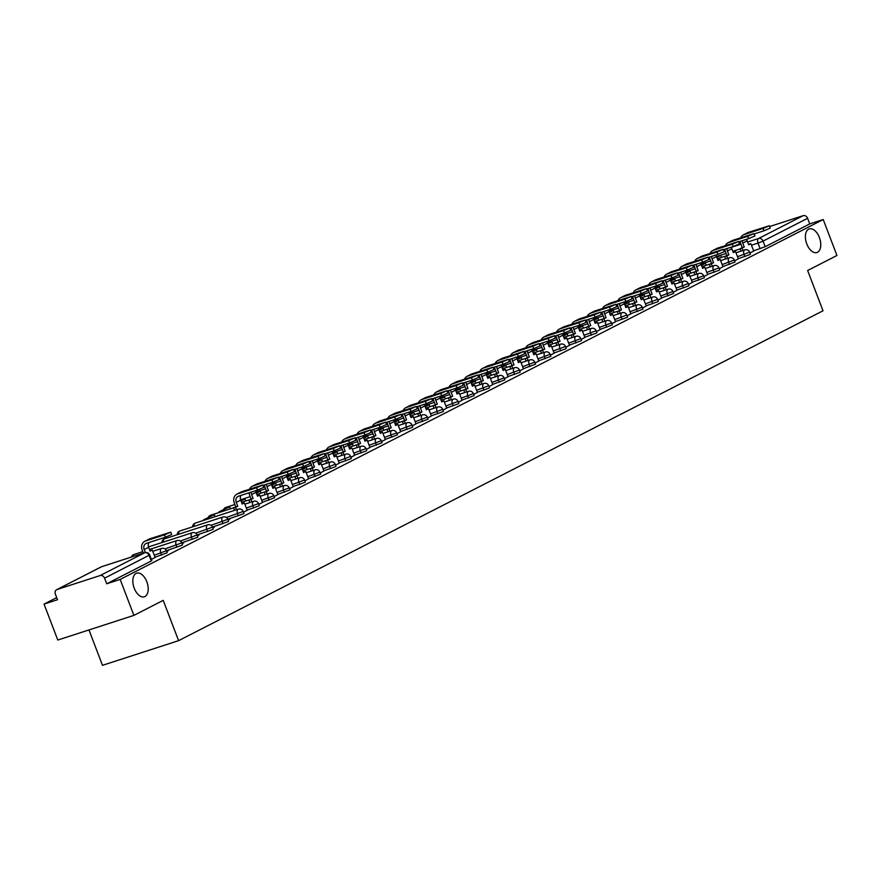 <?xml version="1.0" encoding="UTF-8"?>
<svg xmlns="http://www.w3.org/2000/svg" width="881" height="881" viewBox="0 0 881 881"><rect width="100%" height="100%" fill="white"/><g stroke="black" fill="none" stroke-linecap="round" stroke-linejoin="round"><path stroke-width="1.32" d="M806.776 243.938A12.411 7.015 -108 0 1 809.254 228.906A12.411 7.015 -108 0 1 819.374 237.485A12.411 7.015 -108 0 1 816.907 252.517A12.411 7.015 -108 0 1 806.776 243.938M134.22 588.211A12.411 7.015 -108 0 1 136.687 573.179A12.411 7.015 -108 0 1 146.819 581.768A12.411 7.015 -108 0 1 144.341 596.789A12.411 7.015 -108 0 1 134.22 588.211M738.234 258.706L749.83 254.576L750.414 254.18L749.654 252.186L737.474 256.712M722.883 266.558L735.062 262.031L734.302 260.049L722.123 264.575M707.531 274.409L719.138 270.28L719.711 269.883L718.951 267.901L706.771 272.427M692.191 282.272L704.371 277.746L703.611 275.753L691.431 280.279M676.839 290.124L688.435 285.995L689.019 285.598L688.259 283.616L676.079 288.142M661.488 297.987L673.668 293.461L672.908 291.468L660.728 295.994M646.147 305.839L657.744 301.709L658.327 301.313L657.567 299.331L645.388 303.857M630.796 313.691L642.976 309.165L642.216 307.183L630.036 311.709M615.445 321.554L627.052 317.424L627.624 317.028L626.865 315.035L614.685 319.561M600.104 329.406L612.284 324.88L611.524 322.898L599.344 327.424M584.753 337.269L596.349 333.139L596.933 332.743L596.173 330.749L583.993 335.276M569.401 345.121L581.581 340.595L580.821 338.612L568.641 343.138M554.05 352.984L565.657 348.854L566.23 348.458L565.481 346.464L553.301 350.99M538.709 360.836L550.889 356.309L550.129 354.327L537.95 358.853M523.358 368.687L535.538 364.161L534.778 362.179L522.598 366.705M508.007 376.55L519.614 372.421L520.186 372.024L519.438 370.031L507.247 374.557M492.666 384.402L504.846 379.876L504.086 377.894L491.906 382.42M477.315 392.265L488.911 388.136L489.495 387.739L488.735 385.746L476.555 390.272M461.963 400.117L474.143 395.591L473.383 393.609L461.204 398.135M446.623 407.969L458.219 403.85L458.803 403.443L458.043 401.461L445.863 405.987M431.272 415.832L442.868 411.702L443.451 411.306L442.691 409.313L430.512 413.839M415.92 423.684L428.1 419.158L427.34 417.176L415.16 421.702M400.58 431.547L412.176 427.417L412.76 427.021L412 425.027L399.82 429.554M385.228 439.399L397.408 434.873L396.648 432.89L384.468 437.416M369.877 447.262L382.057 442.736L381.297 440.742L369.117 445.268M354.536 455.114L366.133 450.984L366.716 450.587L365.956 448.605L353.777 453.131M339.185 462.966L350.781 458.836L351.365 458.439L350.605 456.457L338.425 460.983M323.834 470.828L335.441 466.699L336.013 466.302L335.254 464.309L323.074 468.835M308.482 478.68L320.662 474.154L319.913 472.172L307.733 476.698M293.142 486.543L304.738 482.414L305.322 482.017L304.562 480.024L292.382 484.55M277.79 494.395L289.97 489.869L289.21 487.887L277.03 492.413M262.439 502.247L274.619 497.721L273.859 495.739L261.679 500.265M247.098 510.11L258.695 505.98L259.278 505.584L258.518 503.591L246.339 508.117M227.794 519.25L243.343 513.832L243.927 513.436L243.167 511.454L226.362 517.477M212.453 527.102L228.003 521.695L228.575 521.299L227.816 519.305L211.022 525.329M197.102 534.954L212.651 529.547L213.235 529.151L212.475 527.168L195.67 533.192M181.75 542.817L197.3 537.41L197.884 537.014L197.124 535.02L180.319 541.044M166.399 550.669L181.96 545.262L182.532 544.865L181.772 542.883L164.978 548.907M155.012 557.244L167.192 552.717L166.432 550.735L154.252 555.261M56.714 597.604L44.05 604.091L57.518 599.73L55.382 594.124A3.876 3.183 -117.1 0 1 56.659 589.686A3.876 3.183 -117.1 0 1 57.045 589.521L100.126 575.557L144.693 552.75L101.612 566.714L57.045 589.521M88.97 629.937L102.482 665.331L178.601 640.663L163.216 600.368L133.89 615.379L120.168 579.423L823.217 219.534L836.95 255.49L807.635 270.5L823.019 310.784L178.601 640.663M133.89 615.379L57.783 640.047L44.05 604.091M769.653 226.538L803.186 215.669A3.876 3.183 62.9 0 1 807.613 218.301L809.749 223.906L765.182 246.713L753.574 250.843M809.749 223.906L823.217 219.534M106.689 583.795L151.257 560.977L151.84 560.58L149.704 554.975L104.553 578.189L106.689 583.795L120.168 579.423M104.553 578.189A3.876 3.183 -117.1 0 0 100.126 575.557M151.378 559.369L155.144 557.442L152.259 550.063L150.1 551.176L148.614 547.288A5.231 4.306 62.9 0 1 148.966 542.52M166.729 551.517L168.348 550.691M182.07 543.654L183.689 542.828M197.421 535.802L199.04 534.976M212.773 527.95L214.391 527.113M228.113 520.087L229.732 519.261M243.464 512.235L247.231 510.308L244.356 502.919L242.187 504.031L240.7 500.144A5.231 4.306 62.9 0 1 241.053 495.386M258.816 504.373L262.527 502.467M274.167 496.521L277.867 494.604M289.508 488.658L293.274 486.741L290.4 479.352L288.23 480.464L286.743 476.577A5.231 4.306 62.9 0 1 286.369 474.936M304.859 480.806L308.625 478.879L305.74 471.5L303.582 472.601L302.095 468.725A5.231 4.306 62.9 0 1 301.709 467.073M320.21 472.954L323.966 471.027L321.091 463.637L318.922 464.75L317.446 460.862A5.231 4.306 62.9 0 1 317.061 459.221M335.551 465.091L339.262 463.186M350.902 457.239L354.669 455.312L351.783 447.933L349.625 449.035L348.138 445.147A5.231 4.306 62.9 0 1 347.764 443.506M366.254 449.376L370.009 447.449L367.135 440.071L364.965 441.183L363.49 437.295A5.231 4.306 62.9 0 1 363.104 435.655M381.594 441.524L385.36 439.597L382.486 432.219L380.317 433.32L378.83 429.443A5.231 4.306 62.9 0 1 378.456 427.792M396.946 433.672L400.712 431.745L397.827 424.356L395.668 425.468L394.181 421.581A5.231 4.306 62.9 0 1 393.807 419.94M412.297 425.809L416.052 423.882L413.178 416.504L411.02 417.605L409.533 413.729A5.231 4.306 62.9 0 1 409.147 412.077M427.637 417.957L431.404 416.03L428.529 408.641L426.36 409.753L424.884 405.866A5.231 4.306 62.9 0 1 424.499 404.225M442.989 410.094L446.755 408.167L443.87 400.789L441.711 401.901L440.225 398.014A5.231 4.306 62.9 0 1 439.85 396.373M458.34 402.243L462.051 400.326M473.681 394.38L477.447 392.463L474.573 385.074L472.403 386.186L470.928 382.299A5.231 4.306 62.9 0 1 470.542 380.658M489.032 386.528L492.798 384.601L489.924 377.222L487.755 378.323L486.268 374.447A5.231 4.306 62.9 0 1 485.894 372.795M504.384 378.676L508.095 376.76M519.735 370.813L523.49 368.886L520.616 361.507L518.446 362.62L516.971 358.732A5.231 4.306 62.9 0 1 516.585 357.08M535.075 362.961L538.842 361.034L535.967 353.644L533.798 354.757L532.311 350.869A5.231 4.306 62.9 0 1 531.937 349.228M550.427 355.098L554.138 353.193M565.778 347.246L569.533 345.319L566.659 337.941L564.49 339.042L563.014 335.165A5.231 4.306 62.9 0 1 562.629 333.514M581.119 339.394L584.885 337.467L582.011 330.078L579.841 331.19L578.354 327.303A5.231 4.306 62.9 0 1 577.98 325.662M596.47 331.531L600.236 329.604L597.351 322.226L595.193 323.327L593.706 319.451A5.231 4.306 62.9 0 1 593.331 317.799M611.821 323.679L615.577 321.752L612.702 314.363L610.544 315.475L609.057 311.588A5.231 4.306 62.9 0 1 608.672 309.947M627.162 315.816L630.873 313.911M642.513 307.965L646.28 306.037L643.394 298.659L641.236 299.76L639.749 295.873A5.231 4.306 62.9 0 1 639.375 294.232M657.865 300.102L661.62 298.185L658.746 290.796L656.587 291.908L655.101 288.021A5.231 4.306 62.9 0 1 654.715 286.38M673.205 292.25L676.971 290.323L674.097 282.944L671.928 284.045L670.452 280.169A5.231 4.306 62.9 0 1 670.067 278.517M688.557 284.398L692.323 282.471L689.449 275.081L687.279 276.194L685.792 272.306A5.231 4.306 62.9 0 1 685.418 270.665M703.908 276.535L707.674 274.608L704.789 267.229L702.631 268.342L701.144 264.454A5.231 4.306 62.9 0 1 700.758 262.802M719.259 268.683L723.015 266.756L720.14 259.366L717.971 260.479L716.495 256.591A5.231 4.306 62.9 0 1 716.11 254.95M734.6 260.82L738.366 258.893L735.492 251.514L733.322 252.627L731.836 248.739A5.231 4.306 62.9 0 1 731.461 247.098M749.951 252.968L753.718 251.041L750.832 243.663L748.674 244.764L747.187 240.887A5.231 4.306 62.9 0 1 746.802 239.236M168.205 550.328L166.586 551.154M183.556 542.476L181.938 543.302M198.897 534.613L197.289 535.439M214.248 526.761L212.629 527.587M229.6 518.898L227.981 519.735M170.782 532.157L171.674 534.514L165.386 537.201L164.494 534.855L170.782 532.157L149.968 538.731A7.753 6.376 -117.1 0 0 149.186 539.051L144.759 541.319A7.753 6.376 -117.1 0 0 142.204 550.196L143.35 553.169M152.259 550.063L149.979 550.856M145.332 552.552L144.187 549.557A5.231 4.306 62.9 0 1 145.916 543.555A5.231 4.306 62.9 0 1 146.433 543.346L165.386 537.201M164.494 534.855L145.541 540.989A7.753 6.376 -117.1 0 0 144.759 541.319M262.868 485.024L263.771 487.369L257.472 490.056L256.58 487.711L262.868 485.024L242.055 491.587A7.753 6.376 -117.1 0 0 241.284 491.906L236.857 494.175A7.753 6.376 -117.1 0 0 234.302 503.051L235.778 506.938L233.619 508.051L234.511 510.385M244.356 502.919L242.066 503.723M235.778 506.938L237.76 506.3L236.273 502.412A5.231 4.306 62.9 0 1 238.002 496.421A5.231 4.306 62.9 0 1 238.52 496.201L257.472 490.056M237.76 506.3L233.619 508.051M236.493 509.747L235.59 507.401M215.052 516.695L214.292 514.691L203.555 519.823L203.764 520.352M214.292 514.691L203.555 519.823M256.58 487.711L237.628 493.856A7.753 6.376 -117.1 0 0 236.857 494.175M278.22 477.161L279.112 479.517L272.824 482.204L271.932 479.859L278.22 477.161L257.406 483.735A7.753 6.376 -117.1 0 0 256.624 484.054L252.197 486.323A7.753 6.376 -117.1 0 0 249.631 489.131M262.527 502.478L259.697 495.067L257.417 495.86M259.697 495.067L257.538 496.179L256.052 492.292A5.231 4.306 62.9 0 1 255.666 490.651M249.081 492.776A7.753 6.376 -117.1 0 0 249.642 495.199L251.129 499.087L253.111 498.437L251.625 494.56A5.231 4.306 62.9 0 1 251.228 492.083M253.111 498.437L248.96 500.188L249.863 502.533M251.834 501.895L250.942 499.549M230.404 508.844L229.644 506.839L227.661 507.478L218.906 511.96L219.105 512.5M229.644 506.839L218.906 511.96M251.129 499.087L248.96 500.188M263.012 485.387L272.824 482.204M271.932 479.859L252.979 485.993A7.753 6.376 -117.1 0 0 252.197 486.323M293.56 469.309L294.463 471.654L288.175 474.352L287.272 471.996L293.56 469.309L272.747 475.872A7.753 6.376 -117.1 0 0 271.976 476.192L267.549 478.46A7.753 6.376 -117.1 0 0 264.972 481.279M277.878 494.615L275.048 487.215L272.769 488.008M275.048 487.215L272.879 488.316L271.403 484.429A5.231 4.306 62.9 0 1 271.018 482.788M264.432 484.924A7.753 6.376 -117.1 0 0 264.994 487.336L266.48 491.224L268.452 490.585L266.976 486.697A5.231 4.306 62.9 0 1 266.58 484.231M268.452 490.585L264.311 492.336L265.203 494.682M267.185 494.032L266.293 491.697M234.621 503.91L234.456 504.637M245.755 500.981L244.984 498.987L240.909 500.694M244.984 498.987L241.031 501.003M266.48 491.224L264.311 492.336M278.352 477.524L288.175 474.352M287.272 471.996L268.32 478.141A7.753 6.376 -117.1 0 0 267.549 478.46M308.912 461.457L309.815 463.802L303.516 466.49L302.624 464.144L308.912 461.457L288.098 468.02A7.753 6.376 -117.1 0 0 287.327 468.34L282.9 470.608A7.753 6.376 -117.1 0 0 280.323 473.416M290.4 479.352L288.109 480.156M279.784 477.073A7.753 6.376 -117.1 0 0 280.345 479.484L281.821 483.372L283.803 482.733L282.316 478.846A5.231 4.306 62.9 0 1 281.931 476.368M283.803 482.733L279.662 484.473L280.554 486.819M282.537 486.18L281.634 483.834M249.973 496.058L249.808 496.785M261.095 493.129L260.336 491.124L256.261 492.842M260.336 491.124L256.382 493.151M281.821 483.372L279.662 484.473M293.703 469.672L303.516 466.49M302.624 464.144L283.671 470.289A7.753 6.376 -117.1 0 0 282.9 470.608M324.263 453.594L325.155 455.951L318.867 458.638L317.975 456.281L324.263 453.594L303.449 460.157A7.753 6.376 -117.1 0 0 302.668 460.488L298.241 462.745A7.753 6.376 -117.1 0 0 295.675 465.564M305.74 471.5L303.46 472.293M295.124 469.21A7.753 6.376 -117.1 0 0 295.686 471.632L297.172 475.509L299.155 474.87L297.668 470.983A5.231 4.306 62.9 0 1 297.271 468.516M299.155 474.87L295.003 476.621L295.906 478.967M297.877 478.317L296.985 475.982M265.324 488.206L265.148 488.933M276.447 485.266L275.687 483.273L271.612 484.979M275.687 483.273L271.733 485.299M297.172 475.509L295.003 476.621M309.055 461.82L318.867 458.638M317.975 456.281L299.022 462.426A7.753 6.376 -117.1 0 0 298.241 462.745M339.614 445.742L340.507 448.088L334.218 450.775L333.315 448.429L339.614 445.742L318.79 452.305A7.753 6.376 -117.1 0 0 318.019 452.625L313.592 454.893A7.753 6.376 -117.1 0 0 311.015 457.713M321.091 463.637L318.812 464.441M310.475 461.358A7.753 6.376 -117.1 0 0 311.037 463.769L312.524 467.657L314.495 467.018L313.019 463.131A5.231 4.306 62.9 0 1 312.623 460.653M314.495 467.018L310.354 468.769L311.246 471.104M313.229 470.465L312.337 468.119M280.665 480.343L280.499 481.07M291.798 477.414L291.027 475.41L286.953 477.128M291.027 475.41L287.074 477.436M312.524 467.657L310.354 468.769M324.395 453.957L334.218 450.775M333.315 448.429L314.363 454.574A7.753 6.376 -117.1 0 0 313.592 454.893M354.955 437.879L355.858 440.236L349.559 442.923L348.667 440.577L354.955 437.879L334.141 444.453A7.753 6.376 -117.1 0 0 333.37 444.773L328.943 447.041A7.753 6.376 -117.1 0 0 326.366 449.85M339.273 463.197L336.443 455.785L334.152 456.578M336.443 455.785L334.273 456.898L332.787 453.01A5.231 4.306 62.9 0 1 332.412 451.358M325.827 453.495A7.753 6.376 -117.1 0 0 326.388 455.918L327.864 459.805L329.846 459.155L328.36 455.279A5.231 4.306 62.9 0 1 327.974 452.801M329.846 459.155L325.706 460.906L326.598 463.252M328.58 462.613L327.688 460.267M296.016 472.491L295.851 473.218M307.139 469.551L306.379 467.558L302.304 469.276M306.379 467.558L302.425 469.584M327.864 459.805L325.706 460.906M339.747 446.105L349.559 442.923M348.667 440.577L329.714 446.711A7.753 6.376 -117.1 0 0 328.943 447.041M370.306 430.027L371.198 432.373L364.91 435.071L364.018 432.714L370.306 430.027L349.493 436.591A7.753 6.376 -117.1 0 0 348.711 436.91L344.284 439.179A7.753 6.376 -117.1 0 0 341.718 441.998M351.783 447.933L349.504 448.726M341.167 445.643A7.753 6.376 -117.1 0 0 341.729 448.055L343.216 451.942L345.198 451.303L343.711 447.416A5.231 4.306 62.9 0 1 343.326 444.949M345.198 451.303L341.057 453.054L341.949 455.389M343.92 454.75L343.028 452.416M311.367 464.628L311.191 465.355M322.49 461.699L321.73 459.695L317.656 461.413M321.73 459.695L317.777 461.721M343.216 451.942L341.057 453.054M355.098 438.242L364.91 435.071M364.018 432.714L345.066 438.859A7.753 6.376 -117.1 0 0 344.284 439.179M385.658 422.175L386.55 424.521L380.262 427.208L379.359 424.862L385.658 422.175L364.833 428.739A7.753 6.376 -117.1 0 0 364.062 429.058L359.635 431.327A7.753 6.376 -117.1 0 0 357.058 434.135M367.135 440.071L364.855 440.863M356.519 437.791A7.753 6.376 -117.1 0 0 357.08 440.203L358.567 444.09L360.538 443.44L359.063 439.564A5.231 4.306 62.9 0 1 358.666 437.086M360.538 443.44L356.398 445.191L357.29 447.537M359.272 446.898L358.38 444.553M326.719 456.776L326.543 457.503M337.841 453.847L337.071 451.843L332.996 453.561M337.071 451.843L333.117 453.869M358.567 444.09L356.398 445.191M370.438 430.391L380.262 427.208M379.359 424.862L360.406 431.007A7.753 6.376 -117.1 0 0 359.635 431.327M400.998 414.312L401.901 416.658L395.613 419.356L394.71 416.999L400.998 414.312L380.185 420.876A7.753 6.376 -117.1 0 0 379.414 421.206L374.987 423.464A7.753 6.376 -117.1 0 0 372.41 426.283M382.486 432.219L380.196 433.012M371.87 429.928A7.753 6.376 -117.1 0 0 372.432 432.351L373.907 436.227L375.89 435.588L374.403 431.701A5.231 4.306 62.9 0 1 374.018 429.234M375.89 435.588L371.749 437.339L372.641 439.685M374.623 439.035L373.731 436.701M342.059 448.925L341.894 449.651M353.182 445.984L352.422 443.991L348.347 445.698M352.422 443.991L348.469 446.017M373.907 436.227L371.749 437.339M385.79 422.539L395.613 419.356M394.71 416.999L375.758 423.144A7.753 6.376 -117.1 0 0 374.987 423.464M416.35 406.46L417.242 408.806L410.953 411.493L410.061 409.147L416.35 406.46L395.536 413.024A7.753 6.376 -117.1 0 0 394.754 413.343L390.327 415.612A7.753 6.376 -117.1 0 0 387.761 418.42M397.827 424.356L395.547 425.16M387.211 422.076A7.753 6.376 -117.1 0 0 387.772 424.488L389.259 428.375L391.241 427.737L389.754 423.849A5.231 4.306 62.9 0 1 389.369 421.371M391.241 427.737L387.1 429.488L387.992 431.822M389.975 431.183L389.072 428.838M357.411 441.062L357.245 441.788M368.533 438.132L367.773 436.128L363.699 437.846M367.773 436.128L363.82 438.154M389.259 428.375L387.1 429.488M401.141 414.676L410.953 411.493M410.061 409.147L391.109 415.292A7.753 6.376 -117.1 0 0 390.327 415.612M431.701 398.597L432.593 400.954L426.305 403.641L425.402 401.296L431.701 398.597L410.887 405.172A7.753 6.376 -117.1 0 0 410.106 405.491L405.678 407.749A7.753 6.376 -117.1 0 0 403.102 410.568M413.178 416.504L410.898 417.297M402.562 414.213A7.753 6.376 -117.1 0 0 403.124 416.636L404.61 420.512L406.593 419.874L405.106 415.997A5.231 4.306 62.9 0 1 404.709 413.519M406.593 419.874L402.441 421.625L403.344 423.97M405.315 423.332L404.423 420.986M372.762 433.21L372.586 433.937M383.885 430.269L383.114 428.276L379.05 429.983M383.114 428.276L379.16 430.302M404.61 420.512L402.441 421.625M416.493 406.824L426.305 403.641M425.402 401.296L406.449 407.429A7.753 6.376 -117.1 0 0 405.678 407.749M447.041 390.746L447.944 393.091L441.656 395.778L440.753 393.433L447.041 390.746L426.228 397.309A7.753 6.376 -117.1 0 0 425.457 397.628L421.03 399.897A7.753 6.376 -117.1 0 0 418.453 402.716M428.529 408.641L426.239 409.445M417.913 406.361A7.753 6.376 -117.1 0 0 418.475 408.773L419.962 412.66L421.933 412.022L420.457 408.134A5.231 4.306 62.9 0 1 420.061 405.667M421.933 412.022L417.792 413.773L418.684 416.107M420.666 415.469L419.774 413.123M388.103 425.347L387.937 426.074M399.225 422.417L398.465 420.413L394.391 422.131M398.465 420.413L394.512 422.44M419.962 412.66L417.792 413.773M431.833 398.961L441.656 395.778M440.753 393.433L421.801 399.578A7.753 6.376 -117.1 0 0 421.03 399.897M462.393 382.883L463.285 385.239L456.997 387.926L456.105 385.581L462.393 382.883L441.579 389.457A7.753 6.376 -117.1 0 0 440.797 389.776L436.37 392.045A7.753 6.376 -117.1 0 0 433.804 394.853M443.87 400.789L441.59 401.582M433.254 398.498A7.753 6.376 -117.1 0 0 433.826 400.921L435.302 404.808L437.284 404.159L435.798 400.282A5.231 4.306 62.9 0 1 435.412 397.805M437.284 404.159L433.144 405.91L434.036 408.255M436.018 407.617L435.115 405.271M403.454 417.495L403.289 418.222M414.577 414.566L413.817 412.561L409.742 414.279M413.817 412.561L409.863 414.588M435.302 404.808L433.144 405.91M447.185 391.109L456.997 387.926M456.105 385.581L437.152 391.715A7.753 6.376 -117.1 0 0 436.37 392.045M477.744 375.031L478.636 377.376L472.348 380.074L471.456 377.718L477.744 375.031L456.931 381.594A7.753 6.376 -117.1 0 0 456.149 381.914L451.722 384.182A7.753 6.376 -117.1 0 0 449.156 387.001M462.051 400.337L459.221 392.937L456.942 393.73M459.221 392.937L457.063 394.038L455.576 390.151A5.231 4.306 62.9 0 1 455.191 388.51M448.605 390.646A7.753 6.376 -117.1 0 0 449.167 393.058L450.654 396.946L452.636 396.307L451.149 392.419A5.231 4.306 62.9 0 1 450.753 389.953M452.636 396.307L448.484 398.058L449.387 400.403M451.358 399.754L450.466 397.419M418.805 409.632L418.629 410.359M429.928 406.703L429.168 404.709L425.094 406.416M429.168 404.709L425.204 406.725M450.654 396.946L448.484 398.058M462.536 383.246L472.348 380.074M471.456 377.718L452.504 383.863A7.753 6.376 -117.1 0 0 451.722 384.182M493.085 367.179L493.988 369.524L487.7 372.211L486.797 369.866L493.085 367.179L472.271 373.742A7.753 6.376 -117.1 0 0 471.5 374.062L467.073 376.33A7.753 6.376 -117.1 0 0 464.496 379.138M474.573 385.074L472.293 385.878M463.957 382.795A7.753 6.376 -117.1 0 0 464.518 385.206L466.005 389.094L467.976 388.455L466.501 384.568A5.231 4.306 62.9 0 1 466.104 382.09M467.976 388.455L463.835 390.195L464.728 392.541M466.71 391.902L465.818 389.556M434.146 401.78L433.981 402.507M445.279 398.851L444.509 396.846L440.434 398.564M444.509 396.846L440.555 398.873M466.005 389.094L463.835 390.195M477.876 375.394L487.7 372.211M486.797 369.866L467.844 376.011A7.753 6.376 -117.1 0 0 467.073 376.33M508.436 359.316L509.339 361.673L503.04 364.36L502.148 362.003L508.436 359.316L487.622 365.879A7.753 6.376 -117.1 0 0 486.852 366.21L482.425 368.467A7.753 6.376 -117.1 0 0 479.848 371.286M489.924 377.222L487.634 378.015M479.297 374.932A7.753 6.376 -117.1 0 0 479.87 377.354L481.345 381.231L483.328 380.592L481.841 376.705A5.231 4.306 62.9 0 1 481.455 374.238M483.328 380.592L479.187 382.343L480.079 384.689M482.061 384.039L481.158 381.704M449.497 393.928L449.332 394.655M460.62 390.988L459.86 388.995L455.785 390.701M459.86 388.995L455.906 391.021M481.345 381.231L479.187 382.343M493.228 367.542L503.04 364.36M502.148 362.003L483.195 368.148A7.753 6.376 -117.1 0 0 482.425 368.467M523.788 351.464L524.68 353.81L518.391 356.497L517.499 354.151L523.788 351.464L502.974 358.027A7.753 6.376 -117.1 0 0 502.192 358.347L497.765 360.615A7.753 6.376 -117.1 0 0 495.199 363.435M508.095 376.771L505.265 369.359L502.985 370.163M505.265 369.359L503.106 370.472L501.619 366.584A5.231 4.306 62.9 0 1 501.234 364.943M494.648 367.08A7.753 6.376 -117.1 0 0 495.21 369.491L496.697 373.379L498.679 372.74L497.192 368.853A5.231 4.306 62.9 0 1 496.796 366.375M498.679 372.74L494.527 374.491L495.43 376.826M497.402 376.187L496.51 373.841M464.849 386.065L464.672 386.792M475.971 383.136L475.211 381.132L471.137 382.85M475.211 381.132L471.247 383.158M496.697 373.379L494.527 374.491M508.579 359.679L518.391 356.497M517.499 354.151L498.547 360.296A7.753 6.376 -117.1 0 0 497.765 360.615M539.128 343.601L540.031 345.958L533.743 348.645L532.84 346.299L539.128 343.601L518.314 350.175A7.753 6.376 -117.1 0 0 517.543 350.495L513.116 352.763A7.753 6.376 -117.1 0 0 510.54 355.572M520.616 361.507L518.336 362.3M510 359.217A7.753 6.376 -117.1 0 0 510.562 361.639L512.048 365.527L514.019 364.877L512.544 361.001A5.231 4.306 62.9 0 1 512.147 358.523M514.019 364.877L509.879 366.628L510.771 368.974M512.753 368.335L511.861 365.989M480.189 378.213L480.024 378.94M491.323 375.273L490.552 373.28L486.477 374.998M490.552 373.28L486.598 375.306M512.048 365.527L509.879 366.628M523.92 351.827L533.743 348.645M532.84 346.299L513.887 352.433A7.753 6.376 -117.1 0 0 513.116 352.763M554.479 335.749L555.382 338.095L549.083 340.793L548.191 338.436L554.479 335.749L533.666 342.313A7.753 6.376 -117.1 0 0 532.895 342.632L528.468 344.9A7.753 6.376 -117.1 0 0 525.891 347.72M535.967 353.644L533.677 354.448M525.351 351.365A7.753 6.376 -117.1 0 0 525.913 353.777L527.389 357.664L529.371 357.025L527.884 353.138A5.231 4.306 62.9 0 1 527.499 350.671M529.371 357.025L525.23 358.776L526.122 361.111M528.104 360.472L527.212 358.138M495.54 370.35L495.375 371.077M506.663 367.421L505.903 365.417L501.829 367.135M505.903 365.417L501.95 367.443M527.389 357.664L525.23 358.776M539.271 343.964L549.083 340.793M548.191 338.436L529.239 344.581A7.753 6.376 -117.1 0 0 528.468 344.9M569.831 327.897L570.723 330.243L564.435 332.93L563.543 330.584L569.831 327.897L549.017 334.461A7.753 6.376 -117.1 0 0 548.235 334.78L543.808 337.049A7.753 6.376 -117.1 0 0 541.242 339.857M554.138 353.204L551.308 345.793L549.028 346.585M551.308 345.793L549.149 346.905L547.663 343.017A5.231 4.306 62.9 0 1 547.277 341.376M540.692 343.513A7.753 6.376 -117.1 0 0 541.253 345.925L542.74 349.812L544.722 349.162L543.236 345.286A5.231 4.306 62.9 0 1 542.839 342.808M544.722 349.162L540.571 350.913L541.474 353.259M543.445 352.62L542.553 350.275M510.892 362.498L510.716 363.225M522.015 359.569L521.255 357.565L517.18 359.283M521.255 357.565L517.301 359.591M542.74 349.812L540.571 350.913M554.623 336.113L564.435 332.93M563.543 330.584L544.59 336.729A7.753 6.376 -117.1 0 0 543.808 337.049M585.182 320.034L586.074 322.38L579.786 325.078L578.883 322.721L585.182 320.034L564.358 326.598A7.753 6.376 -117.1 0 0 563.587 326.928L559.16 329.186A7.753 6.376 -117.1 0 0 556.583 332.005M566.659 337.941L564.38 338.733M556.043 335.65A7.753 6.376 -117.1 0 0 556.605 338.073L558.091 341.949L560.063 341.31L558.587 337.423A5.231 4.306 62.9 0 1 558.191 334.956M560.063 341.31L555.922 343.061L556.814 345.407M558.796 344.757L557.904 342.423M526.232 354.647L526.067 355.373M537.366 351.706L536.595 349.713L532.52 351.42M536.595 349.713L532.642 351.739M558.091 341.949L555.922 343.061M569.963 328.261L579.786 325.078M578.883 322.721L559.931 328.866A7.753 6.376 -117.1 0 0 559.16 329.186M600.523 312.182L601.426 314.528L595.127 317.215L594.235 314.869L600.523 312.182L579.709 318.746A7.753 6.376 -117.1 0 0 578.938 319.065L574.511 321.334A7.753 6.376 -117.1 0 0 571.934 324.142M582.011 330.078L579.72 330.882M571.395 327.798A7.753 6.376 -117.1 0 0 571.956 330.21L573.432 334.097L575.414 333.459L573.927 329.571A5.231 4.306 62.9 0 1 573.542 327.093M575.414 333.459L571.273 335.198L572.165 337.544M574.148 336.905L573.256 334.56M541.584 346.784L541.419 347.51M552.706 343.854L551.947 341.85L547.872 343.568M551.947 341.85L547.993 343.876M573.432 334.097L571.273 335.198M585.314 320.398L595.127 317.215M594.235 314.869L575.282 321.014A7.753 6.376 -117.1 0 0 574.511 321.334M615.874 304.319L616.766 306.676L610.478 309.363L609.586 307.017L615.874 304.319L595.06 310.894A7.753 6.376 -117.1 0 0 594.279 311.213L589.852 313.471A7.753 6.376 -117.1 0 0 587.286 316.29M597.351 322.226L595.071 323.019M586.735 319.935A7.753 6.376 -117.1 0 0 587.297 322.358L588.783 326.234L590.766 325.596L589.279 321.719A5.231 4.306 62.9 0 1 588.893 319.241M590.766 325.596L586.625 327.347L587.517 329.692M589.488 329.054L588.596 326.708M556.935 338.932L556.77 339.659M568.058 335.991L567.298 333.998L563.223 335.705M567.298 333.998L563.344 336.024M588.783 326.234L586.625 327.347M600.666 312.546L610.478 309.363M609.586 307.017L590.633 313.151A7.753 6.376 -117.1 0 0 589.852 313.471M631.225 296.468L632.118 298.813L625.829 301.5L624.926 299.155L631.225 296.468L610.401 303.031A7.753 6.376 -117.1 0 0 609.63 303.35L605.203 305.619A7.753 6.376 -117.1 0 0 602.626 308.438M612.702 314.363L610.423 315.167M602.086 312.083A7.753 6.376 -117.1 0 0 602.648 314.495L604.135 318.382L606.117 317.744L604.63 313.856A5.231 4.306 62.9 0 1 604.234 311.389M606.117 317.744L601.965 319.495L602.857 321.829M604.84 321.191L603.948 318.845M572.287 331.069L572.11 331.796M583.409 328.139L582.638 326.135L578.575 327.853M582.638 326.135L578.685 328.161M604.135 318.382L601.965 319.495M616.017 304.683L625.829 301.5M624.926 299.155L605.974 305.3A7.753 6.376 -117.1 0 0 605.203 305.619M646.566 288.605L647.469 290.961L641.181 293.648L640.278 291.303L646.566 288.605L625.752 295.179A7.753 6.376 -117.1 0 0 624.981 295.498L620.554 297.767A7.753 6.376 -117.1 0 0 617.977 300.575M630.884 313.922L628.054 306.511L625.763 307.304M628.054 306.511L625.884 307.623L624.409 303.736A5.231 4.306 62.9 0 1 624.023 302.095M617.438 304.22A7.753 6.376 -117.1 0 0 617.999 306.643L619.475 310.53L621.457 309.881L619.971 306.004A5.231 4.306 62.9 0 1 619.585 303.527M621.457 309.881L617.317 311.632L618.209 313.977M620.191 313.339L619.299 310.993M587.627 323.217L587.462 323.944M598.75 320.288L597.99 318.283L593.915 320.001M597.99 318.283L594.036 320.31M619.475 310.53L617.317 311.632M631.358 296.831L641.181 293.648M640.278 291.303L621.325 297.437A7.753 6.376 -117.1 0 0 620.554 297.767M661.917 280.753L662.809 283.098L656.521 285.796L655.629 283.44L661.917 280.753L641.104 287.316A7.753 6.376 -117.1 0 0 640.322 287.635L635.895 289.904A7.753 6.376 -117.1 0 0 633.329 292.723M643.394 298.659L641.115 299.452M632.778 296.368A7.753 6.376 -117.1 0 0 633.34 298.78L634.827 302.668L636.809 302.029L635.322 298.141A5.231 4.306 62.9 0 1 634.937 295.675M636.809 302.029L632.668 303.78L633.56 306.125M635.542 305.476L634.639 303.141M602.978 315.354L602.813 316.081M614.101 312.425L613.341 310.431L609.267 312.138M613.341 310.431L609.388 312.447M634.827 302.668L632.668 303.78M646.709 288.968L656.521 285.796M655.629 283.44L636.677 289.585A7.753 6.376 -117.1 0 0 635.895 289.904M677.269 272.901L678.161 275.246L671.873 277.933L670.97 275.588L677.269 272.901L656.455 279.464A7.753 6.376 -117.1 0 0 655.673 279.784L651.246 282.052A7.753 6.376 -117.1 0 0 648.669 284.86M658.746 290.796L656.466 291.6M648.13 288.516A7.753 6.376 -117.1 0 0 648.691 290.928L650.178 294.816L652.16 294.177L650.674 290.29A5.231 4.306 62.9 0 1 650.277 287.812M652.16 294.177L648.009 295.917L648.912 298.263M650.883 297.624L649.991 295.278M618.33 307.502L618.154 308.229M629.452 304.573L628.693 302.568L624.618 304.286M628.693 302.568L624.728 304.595M650.178 294.816L648.009 295.917M662.06 281.116L671.873 277.933M670.97 275.588L652.028 281.733A7.753 6.376 -117.1 0 0 651.246 282.052M692.609 265.038L693.512 267.384L687.224 270.082L686.321 267.725L692.609 265.038L671.796 271.601A7.753 6.376 -117.1 0 0 671.025 271.932L666.598 274.189A7.753 6.376 -117.1 0 0 664.021 277.008M674.097 282.944L671.818 283.737M663.481 280.654A7.753 6.376 -117.1 0 0 664.043 283.076L665.529 286.953L667.501 286.314L666.025 282.427A5.231 4.306 62.9 0 1 665.629 279.96M667.501 286.314L663.36 288.065L664.252 290.411M666.234 289.761L665.342 287.426M633.67 299.65L633.505 300.377M644.804 296.71L644.033 294.717L639.958 296.423M644.033 294.717L640.08 296.743M665.529 286.953L663.36 288.065M677.401 273.264L687.224 270.082M686.321 267.725L667.369 273.87A7.753 6.376 -117.1 0 0 666.598 274.189M707.961 257.186L708.864 259.532L702.564 262.219L701.672 259.873L707.961 257.186L687.147 263.749A7.753 6.376 -117.1 0 0 686.376 264.069L681.938 266.337A7.753 6.376 -117.1 0 0 679.372 269.157M689.449 275.081L687.158 275.885M678.822 272.802A7.753 6.376 -117.1 0 0 679.394 275.213L680.87 279.101L682.852 278.462L681.365 274.575A5.231 4.306 62.9 0 1 680.98 272.097M682.852 278.462L678.711 280.213L679.603 282.548M681.586 281.909L680.683 279.563M649.022 291.787L648.857 292.514M660.144 288.858L659.384 286.854L655.31 288.572M659.384 286.854L655.431 288.88M680.87 279.101L678.711 280.213M692.752 265.401L702.564 262.219M701.672 259.873L682.72 266.018A7.753 6.376 -117.1 0 0 681.938 266.337M723.312 249.323L724.204 251.68L717.916 254.367L717.024 252.021L723.312 249.323L702.498 255.897A7.753 6.376 -117.1 0 0 701.717 256.217L697.289 258.485A7.753 6.376 -117.1 0 0 694.724 261.294M704.789 267.229L702.509 268.022M694.173 264.939A7.753 6.376 -117.1 0 0 694.735 267.361L696.221 271.249L698.204 270.599L696.717 266.723A5.231 4.306 62.9 0 1 696.32 264.245M698.204 270.599L694.052 272.35L694.955 274.696M696.926 274.057L696.034 271.711M664.373 283.935L664.197 284.662M675.496 280.995L674.736 279.002L670.661 280.72M674.736 279.002L670.771 281.028M696.221 271.249L694.052 272.35M708.104 257.549L717.916 254.367M717.024 252.021L698.071 258.155A7.753 6.376 -117.1 0 0 697.289 258.485M738.652 241.471L739.555 243.817L733.267 246.515L732.364 244.158L738.652 241.471L717.839 248.035A7.753 6.376 -117.1 0 0 717.068 248.354L712.641 250.622A7.753 6.376 -117.1 0 0 710.064 253.442M720.14 259.366L717.861 260.17M709.524 257.087A7.753 6.376 -117.1 0 0 710.086 259.499L711.573 263.386L713.544 262.747L712.068 258.86A5.231 4.306 62.9 0 1 711.672 256.393M713.544 262.747L709.403 264.498L710.295 266.833M712.277 266.194L711.385 263.86M679.714 276.072L679.548 276.799M690.847 273.143L690.076 271.139L686.002 272.857M690.076 271.139L686.123 273.165M711.573 263.386L709.403 264.498M723.444 249.686L733.267 246.515M732.364 244.158L713.412 250.303A7.753 6.376 -117.1 0 0 712.641 250.622M754.004 233.619L754.907 235.965L748.608 238.652L747.716 236.306L754.004 233.619L733.19 240.183A7.753 6.376 -117.1 0 0 732.419 240.502L727.992 242.771A7.753 6.376 -117.1 0 0 725.415 245.579M735.492 251.514L733.201 252.307M724.865 249.235A7.753 6.376 -117.1 0 0 725.437 251.647L726.913 255.534L728.895 254.884L727.409 251.008A5.231 4.306 62.9 0 1 727.023 248.53M728.895 254.884L724.755 256.635L725.647 258.981M727.629 258.342L726.726 255.997M695.065 268.22L694.9 268.947M706.188 265.291L705.428 263.287L701.353 265.005M705.428 263.287L701.474 265.313M726.913 255.534L724.755 256.635M738.796 241.835L748.608 238.652M747.716 236.306L728.763 242.451A7.753 6.376 -117.1 0 0 727.992 242.771M769.355 225.756L770.247 228.102L763.959 230.8L763.067 228.443L769.355 225.756L748.542 232.32A7.753 6.376 -117.1 0 0 747.76 232.65L743.333 234.908A7.753 6.376 -117.1 0 0 740.767 237.727M750.832 243.663L748.553 244.455M740.216 241.372A7.753 6.376 -117.1 0 0 740.778 243.795L742.265 247.671L744.247 247.032L742.76 243.145A5.231 4.306 62.9 0 1 742.364 240.678M744.247 247.032L740.095 248.783L740.998 251.129M742.969 250.479L742.077 248.145M710.416 260.369L710.24 261.095M721.539 257.428L720.779 255.435L716.705 257.142M720.779 255.435L716.815 257.461M742.265 247.671L740.095 248.783M754.147 233.983L763.959 230.8M763.067 228.443L744.115 234.588A7.753 6.376 -117.1 0 0 743.333 234.908M744.819 256.569L744.06 254.576A3.876 2.191 -108 0 1 744.654 249.962A3.876 2.191 72 0 1 744.83 249.885L735.965 252.759M729.468 264.421L728.708 262.439A3.876 2.191 -108 0 1 729.303 257.814A3.876 2.191 72 0 1 729.49 257.737L720.614 260.611M714.128 272.284L713.368 270.291A3.876 2.191 -108 0 1 713.951 265.666A3.876 2.191 72 0 1 714.139 265.599L705.263 268.474M698.776 280.136L698.016 278.143A3.876 2.191 -108 0 1 698.6 273.528A3.876 2.191 72 0 1 698.787 273.451L689.922 276.326M683.425 287.988L682.665 286.006A3.876 2.191 -108 0 1 683.26 281.38A3.876 2.191 72 0 1 683.436 281.303L674.571 284.178M668.084 295.851L667.324 293.858A3.876 2.191 -108 0 1 667.908 289.243A3.876 2.191 72 0 1 668.095 289.166L659.219 292.04M652.733 303.703L651.973 301.72A3.876 2.191 -108 0 1 652.557 297.095A3.876 2.191 72 0 1 652.744 297.018L643.868 299.892M637.381 311.566L636.622 309.572A3.876 2.191 -108 0 1 637.216 304.958A3.876 2.191 72 0 1 637.392 304.881L628.527 307.755M622.041 319.418L621.281 317.435A3.876 2.191 -108 0 1 621.865 312.81A3.876 2.191 72 0 1 622.052 312.733L613.176 315.607M606.69 327.269L605.93 325.287A3.876 2.191 -108 0 1 606.513 320.662A3.876 2.191 72 0 1 606.701 320.585L597.825 323.47M591.338 335.132L590.578 333.139A3.876 2.191 -108 0 1 591.173 328.525A3.876 2.191 72 0 1 591.349 328.448L582.484 331.322M575.987 342.984L575.238 341.002A3.876 2.191 -108 0 1 575.822 336.377A3.876 2.191 72 0 1 576.009 336.3L567.133 339.174M560.646 350.847L559.887 348.854A3.876 2.191 -108 0 1 560.47 344.24A3.876 2.191 72 0 1 560.657 344.163L551.781 347.037M545.295 358.699L544.535 356.717A3.876 2.191 -108 0 1 545.13 352.092A3.876 2.191 72 0 1 545.306 352.015L536.441 354.889M529.944 366.562L529.184 364.569A3.876 2.191 -108 0 1 529.778 359.944A3.876 2.191 72 0 1 529.966 359.877L521.089 362.752M514.603 374.414L513.843 372.421A3.876 2.191 -108 0 1 514.427 367.806A3.876 2.191 72 0 1 514.614 367.729L505.738 370.604M499.252 382.266L498.492 380.284A3.876 2.191 -108 0 1 499.075 375.658A3.876 2.191 72 0 1 499.263 375.581L490.398 378.456M483.9 390.129L483.14 388.136A3.876 2.191 -108 0 1 483.735 383.521A3.876 2.191 72 0 1 483.922 383.444L475.046 386.319M468.56 397.981L467.8 395.998A3.876 2.191 -108 0 1 468.384 391.373A3.876 2.191 72 0 1 468.571 391.296L459.695 394.17M453.208 405.844L452.449 403.85A3.876 2.191 -108 0 1 453.032 399.236A3.876 2.191 72 0 1 453.219 399.159L444.354 402.033M437.857 413.696L437.097 411.713A3.876 2.191 -108 0 1 437.692 407.088A3.876 2.191 72 0 1 437.868 407.011L429.003 409.885M422.517 421.547L421.757 419.565A3.876 2.191 -108 0 1 422.34 414.94A3.876 2.191 72 0 1 422.528 414.863L413.652 417.748M407.165 429.41L406.405 427.417A3.876 2.191 -108 0 1 406.989 422.803A3.876 2.191 72 0 1 407.176 422.726L398.3 425.6M391.814 437.262L391.054 435.28A3.876 2.191 -108 0 1 391.649 430.655A3.876 2.191 72 0 1 391.825 430.578L382.96 433.452M376.473 445.125L375.713 443.132A3.876 2.191 -108 0 1 376.297 438.518A3.876 2.191 72 0 1 376.484 438.441L367.608 441.315M361.122 452.977L360.362 450.995A3.876 2.191 -108 0 1 360.946 446.37A3.876 2.191 72 0 1 361.133 446.293L352.257 449.167M345.77 460.84L345.011 458.847A3.876 2.191 -108 0 1 345.605 454.222A3.876 2.191 72 0 1 345.781 454.156L336.916 457.03M330.419 468.692L329.67 466.699A3.876 2.191 -108 0 1 330.254 462.085A3.876 2.191 72 0 1 330.441 462.007L321.565 464.882M315.079 476.544L314.319 474.562A3.876 2.191 -108 0 1 314.902 469.936A3.876 2.191 72 0 1 315.09 469.859L306.214 472.734M299.727 484.407L298.967 482.414A3.876 2.191 -108 0 1 299.562 477.799A3.876 2.191 72 0 1 299.738 477.722L290.873 480.597M284.376 492.259L283.616 490.276A3.876 2.191 -108 0 1 284.211 485.651A3.876 2.191 72 0 1 284.398 485.574L275.522 488.448M269.035 500.122L268.276 498.128A3.876 2.191 -108 0 1 268.859 493.514A3.876 2.191 72 0 1 269.046 493.437L260.17 496.311M253.684 507.974L252.924 505.991A3.876 2.191 -108 0 1 253.508 501.366A3.876 2.191 72 0 1 253.695 501.289L244.83 504.163M238.333 515.826L237.573 513.843A3.876 2.191 -108 0 1 238.167 509.218A3.876 2.191 72 0 1 238.344 509.141L195.274 523.105A3.876 2.191 72 0 0 195.086 523.182A3.876 2.191 72 0 0 194.117 526.364M222.992 523.688L222.232 521.695A3.876 2.191 -108 0 1 222.816 517.081A3.876 2.191 72 0 1 223.003 517.004L179.922 530.968A3.876 2.191 72 0 0 179.735 531.045A3.876 2.191 72 0 0 178.777 534.216M207.641 531.54L206.881 529.558A3.876 2.191 -108 0 1 207.464 524.933A3.876 2.191 72 0 1 207.652 524.856L164.571 538.82A3.876 2.191 72 0 0 164.384 538.897A3.876 2.191 72 0 0 163.426 542.079M192.289 539.403L191.529 537.41A3.876 2.191 -108 0 1 192.124 532.796A3.876 2.191 72 0 1 192.3 532.719L149.219 546.672A3.876 2.191 72 0 0 149.043 546.749A3.876 2.191 72 0 0 148.57 547.156M176.949 547.255L176.189 545.273A3.876 2.191 -108 0 1 176.773 540.648A3.876 2.191 72 0 1 176.96 540.571L149.451 549.48M161.597 555.118L160.838 553.125A3.876 2.191 -108 0 1 161.421 548.5A3.876 2.191 72 0 1 161.608 548.434L152.732 551.308M760.171 248.706L758.034 243.112L751.438 245.248M740.15 248.905L732.816 251.283M726.12 253.453L716.484 256.569L712.068 258.86M723.51 249.863L724.887 249.422M731.483 247.286L740.943 244.213M747.628 242.044L758.618 238.487L803.186 215.669M134.066 554.49A3.876 2.191 72 0 0 133.879 554.534A3.876 2.191 72 0 0 133.692 554.612A3.876 2.191 72 0 0 132.679 556.627M149.418 546.627A3.876 2.191 72 0 0 149.219 546.672A3.876 3.876 0 0 0 148.515 546.991M164.769 538.776A3.876 2.191 72 0 0 164.571 538.82A3.876 3.876 0 0 0 161.895 542.575M180.109 530.913A3.876 2.191 72 0 0 179.922 530.968A3.876 3.876 0 0 0 177.235 534.712M195.461 523.061A3.876 2.191 72 0 0 195.274 523.105A3.876 3.876 0 0 0 192.587 526.86M210.812 515.209A3.876 2.191 72 0 0 210.614 515.253A3.876 2.191 72 0 0 210.427 515.33A3.876 2.191 72 0 0 209.502 516.773M226.153 507.346A3.876 2.191 72 0 0 225.965 507.39A3.876 2.191 72 0 0 225.778 507.467A3.876 2.191 72 0 0 224.842 508.921M241.504 499.494A3.876 2.191 72 0 0 241.317 499.538A3.876 2.191 72 0 0 241.13 499.615A3.876 2.191 72 0 0 240.656 500.012M256.856 491.631A3.876 2.191 72 0 0 256.657 491.686A3.876 2.191 72 0 0 256.481 491.763A3.876 2.191 72 0 0 255.997 492.16M272.207 483.779A3.876 2.191 72 0 0 272.009 483.823A3.876 2.191 72 0 0 271.822 483.9A3.876 2.191 72 0 0 271.348 484.297M287.547 475.927A3.876 2.191 72 0 0 287.36 475.971A3.876 2.191 72 0 0 287.173 476.048A3.876 2.191 72 0 0 286.699 476.445M302.899 468.064A3.876 2.191 72 0 0 302.701 468.108A3.876 2.191 72 0 0 302.524 468.185A3.876 2.191 72 0 0 302.051 468.582M318.25 460.212A3.876 2.191 72 0 0 318.052 460.256A3.876 2.191 72 0 0 317.865 460.334A3.876 2.191 72 0 0 317.391 460.73M333.591 452.349A3.876 2.191 72 0 0 333.403 452.394A3.876 2.191 72 0 0 333.216 452.471A3.876 2.191 72 0 0 332.743 452.878M348.942 444.498A3.876 2.191 72 0 0 348.744 444.542A3.876 2.191 72 0 0 348.568 444.619A3.876 2.191 72 0 0 348.094 445.015M364.294 436.635A3.876 2.191 72 0 0 364.095 436.69A3.876 2.191 72 0 0 363.908 436.767A3.876 2.191 72 0 0 363.435 437.163M379.634 428.783A3.876 2.191 72 0 0 379.447 428.827A3.876 2.191 72 0 0 379.259 428.904A3.876 2.191 72 0 0 378.786 429.3M394.985 420.931A3.876 2.191 72 0 0 394.787 420.975A3.876 2.191 72 0 0 394.611 421.052A3.876 2.191 72 0 0 394.137 421.448M410.337 413.068A3.876 2.191 72 0 0 410.139 413.112A3.876 2.191 72 0 0 409.951 413.189A3.876 2.191 72 0 0 409.478 413.596M425.677 405.216A3.876 2.191 72 0 0 425.49 405.26A3.876 2.191 72 0 0 425.303 405.337A3.876 2.191 72 0 0 424.829 405.734M441.029 397.353A3.876 2.191 72 0 0 440.841 397.408A3.876 2.191 72 0 0 440.654 397.485A3.876 2.191 72 0 0 440.181 397.882M456.38 389.501A3.876 2.191 72 0 0 456.182 389.545A3.876 2.191 72 0 0 456.006 389.622A3.876 2.191 72 0 0 455.521 390.019M471.731 381.649A3.876 2.191 72 0 0 471.533 381.693A3.876 2.191 72 0 0 471.346 381.77A3.876 2.191 72 0 0 470.872 382.167M487.072 373.786A3.876 2.191 72 0 0 486.885 373.83A3.876 2.191 72 0 0 486.697 373.907A3.876 2.191 72 0 0 486.224 374.304M502.423 365.934A3.876 2.191 72 0 0 502.225 365.978A3.876 2.191 72 0 0 502.049 366.055A3.876 2.191 72 0 0 501.575 366.452M517.775 358.071A3.876 2.191 72 0 0 517.576 358.115A3.876 2.191 72 0 0 517.389 358.193A3.876 2.191 72 0 0 516.916 358.6M533.115 350.22A3.876 2.191 72 0 0 532.928 350.264A3.876 2.191 72 0 0 532.741 350.341A3.876 2.191 72 0 0 532.267 350.737M548.467 342.357A3.876 2.191 72 0 0 548.268 342.412A3.876 2.191 72 0 0 548.092 342.489A3.876 2.191 72 0 0 547.619 342.885M563.818 334.505A3.876 2.191 72 0 0 563.62 334.549A3.876 2.191 72 0 0 563.433 334.626A3.876 2.191 72 0 0 562.959 335.022M579.158 326.653A3.876 2.191 72 0 0 578.971 326.697A3.876 2.191 72 0 0 578.784 326.774A3.876 2.191 72 0 0 578.31 327.17M594.51 318.79A3.876 2.191 72 0 0 594.312 318.834A3.876 2.191 72 0 0 594.135 318.911A3.876 2.191 72 0 0 593.662 319.318M609.861 310.938A3.876 2.191 72 0 0 609.663 310.982A3.876 2.191 72 0 0 609.476 311.059A3.876 2.191 72 0 0 609.002 311.456M625.202 303.075A3.876 2.191 72 0 0 625.014 303.13A3.876 2.191 72 0 0 624.827 303.207A3.876 2.191 72 0 0 624.354 303.604M640.553 295.223A3.876 2.191 72 0 0 640.355 295.267A3.876 2.191 72 0 0 640.179 295.344A3.876 2.191 72 0 0 639.705 295.741M655.905 287.371A3.876 2.191 72 0 0 655.706 287.415A3.876 2.191 72 0 0 655.519 287.492A3.876 2.191 72 0 0 655.046 287.889M671.245 279.508A3.876 2.191 72 0 0 671.058 279.552A3.876 2.191 72 0 0 670.87 279.629A3.876 2.191 72 0 0 670.397 280.026M686.596 271.656A3.876 2.191 72 0 0 686.409 271.7A3.876 2.191 72 0 0 686.222 271.777A3.876 2.191 72 0 0 685.748 272.174M701.948 263.793A3.876 2.191 72 0 0 701.75 263.837A3.876 2.191 72 0 0 701.573 263.915A3.876 2.191 72 0 0 701.089 264.322M151.257 560.977L149.12 555.371A3.876 3.183 62.9 0 0 144.693 552.75A3.876 2.191 -108 0 1 144.88 552.673A3.876 2.191 -108 0 1 145.431 552.618M765.182 246.713L763.045 241.119L758.034 243.112A3.876 2.191 72 0 1 758.618 238.487A3.876 3.183 62.9 0 1 763.045 241.119L807.613 218.301M149.704 554.975A3.876 3.876 0 0 0 144.88 552.673L101.8 566.637A3.876 3.876 0 0 0 101.227 566.868A3.876 3.183 -117.1 0 1 101.612 566.714A3.876 2.191 -108 0 1 101.8 566.637A3.876 2.191 -108 0 1 101.998 566.582M56.659 589.686L101.227 566.868A3.876 3.183 -117.1 0 0 100.874 567.089M144.187 549.557L148.614 547.288M145.541 540.989L149.968 538.731M236.273 502.412L240.7 500.144M237.628 493.856L242.055 491.587M251.625 494.56L256.052 492.292M252.979 485.993L257.406 483.735M266.976 486.697L271.403 484.429M268.32 478.141L272.747 475.872M282.316 478.846L286.743 476.577M283.671 470.289L288.098 468.02M297.668 470.983L302.095 468.725M299.022 462.426L303.449 460.157M313.019 463.131L317.446 460.862M314.363 454.574L318.79 452.305M328.36 455.279L332.787 453.01M329.714 446.711L334.141 444.453M343.711 447.416L348.138 445.147M345.066 438.859L349.493 436.591M359.063 439.564L363.49 437.295M360.406 431.007L364.833 428.739M374.403 431.701L378.83 429.443M375.758 423.144L380.185 420.876M389.754 423.849L394.181 421.581M391.109 415.292L395.536 413.024M405.106 415.997L409.533 413.729M406.449 407.429L410.887 405.172M420.457 408.134L424.884 405.866M421.801 399.578L426.228 397.309M435.798 400.282L440.225 398.014M437.152 391.715L441.579 389.457M451.149 392.419L455.576 390.151M452.504 383.863L456.931 381.594M466.501 384.568L470.928 382.299M467.844 376.011L472.271 373.742M481.841 376.705L486.268 374.447M483.195 368.148L487.622 365.879M497.192 368.853L501.619 366.584M498.547 360.296L502.974 358.027M512.544 361.001L516.971 358.732M513.887 352.433L518.314 350.175M527.884 353.138L532.311 350.869M529.239 344.581L533.666 342.313M543.236 345.286L547.663 343.017M544.59 336.729L549.017 334.461M558.587 337.423L563.014 335.165M559.931 328.866L564.358 326.598M573.927 329.571L578.354 327.303M575.282 321.014L579.709 318.746M589.279 321.719L593.706 319.451M590.633 313.151L595.06 310.894M604.63 313.856L609.057 311.588M605.974 305.3L610.401 303.031M619.971 306.004L624.409 303.736M621.325 297.437L625.752 295.179M635.322 298.141L639.749 295.873M636.677 289.585L641.104 287.316M650.674 290.29L655.101 288.021M652.028 281.733L656.455 279.464M666.025 282.427L670.452 280.169M667.369 273.87L671.796 271.601M681.365 274.575L685.792 272.306M682.72 266.018L687.147 263.749M696.717 266.723L701.144 264.454M698.071 258.155L702.498 255.897M713.412 250.303L717.839 248.035M727.409 251.008L731.836 248.739M728.763 242.451L733.19 240.183M742.76 243.145L747.187 240.887M744.115 234.588L748.542 232.32M166.432 550.735A3.876 3.876 0 0 0 161.608 548.434M142.766 551.649L133.879 554.534A3.876 3.876 0 0 0 131.379 557.045M181.772 542.883A3.876 3.876 0 0 0 176.96 540.571M197.124 535.02A3.876 3.876 0 0 0 192.3 532.719M212.475 527.168A3.876 3.876 0 0 0 207.652 524.856M227.816 519.305A3.876 3.876 0 0 0 223.003 517.004M243.167 511.454A3.876 3.876 0 0 0 238.344 509.141M234.952 507.368L210.614 515.253A3.876 3.876 0 0 0 208.246 517.422M258.518 503.591A3.876 3.876 0 0 0 253.695 501.289M234.853 504.516L225.965 507.39A3.876 3.876 0 0 0 223.587 509.559M241.548 502.346L250.292 499.505M273.859 495.739A3.876 3.876 0 0 0 269.046 493.437M250.204 496.653L241.317 499.538A3.876 3.876 0 0 0 240.601 499.846M256.889 494.494L265.644 491.653M289.21 487.887A3.876 3.876 0 0 0 284.398 485.574M265.555 488.801L256.657 491.686A3.876 3.876 0 0 0 255.942 491.994M272.24 486.631L280.995 483.801M304.562 480.024A3.876 3.876 0 0 0 299.738 477.722M280.896 480.949L272.009 483.823A3.876 3.876 0 0 0 271.293 484.143M287.591 478.779L296.335 475.938M319.913 472.172A3.876 3.876 0 0 0 315.09 469.859M296.247 473.086L287.36 475.971A3.876 3.876 0 0 0 286.644 476.28M302.932 470.917L311.687 468.086M335.254 464.309A3.876 3.876 0 0 0 330.441 462.007M311.599 465.234L302.701 468.108A3.876 3.876 0 0 0 301.996 468.428M318.283 463.065L327.038 460.223M350.605 456.457A3.876 3.876 0 0 0 345.781 454.156M326.939 457.371L318.052 460.256A3.876 3.876 0 0 0 317.336 460.565M333.635 455.202L342.379 452.371M365.956 448.605A3.876 3.876 0 0 0 361.133 446.293M342.291 449.519L333.403 452.394A3.876 3.876 0 0 0 332.688 452.713M348.975 447.35L357.73 444.509M381.297 440.742A3.876 3.876 0 0 0 376.484 438.441M357.642 441.656L348.744 444.542A3.876 3.876 0 0 0 348.039 444.861M364.327 439.498L373.081 436.657M396.648 432.89A3.876 3.876 0 0 0 391.825 430.578M372.982 433.804L364.095 436.69A3.876 3.876 0 0 0 363.379 436.998M379.678 431.635L388.422 428.805M412 425.027A3.876 3.876 0 0 0 407.176 422.726M388.334 425.952L379.447 428.827A3.876 3.876 0 0 0 378.731 429.146M395.018 423.783L403.773 420.942M427.34 417.176A3.876 3.876 0 0 0 422.528 414.863M403.685 418.09L394.787 420.975A3.876 3.876 0 0 0 394.082 421.283M410.37 415.92L419.125 413.09M442.691 409.313A3.876 3.876 0 0 0 437.868 407.011M419.026 410.238L410.139 413.112A3.876 3.876 0 0 0 409.423 413.431M425.721 408.068L434.476 405.227M458.043 401.461A3.876 3.876 0 0 0 453.219 399.159M434.377 402.375L425.49 405.26A3.876 3.876 0 0 0 424.774 405.568M441.062 400.216L449.817 397.375M473.383 393.609A3.876 3.876 0 0 0 468.571 391.296M449.728 394.523L440.841 397.408A3.876 3.876 0 0 0 440.126 397.716M456.413 392.353L465.168 389.523M488.735 385.746A3.876 3.876 0 0 0 483.922 383.444M465.069 386.671L456.182 389.545A3.876 3.876 0 0 0 455.466 389.865M471.764 384.501L480.519 381.66M504.086 377.894A3.876 3.876 0 0 0 499.263 375.581M480.42 378.808L471.533 381.693A3.876 3.876 0 0 0 470.817 382.002M487.116 376.639L495.86 373.808M519.438 370.031A3.876 3.876 0 0 0 514.614 367.729M495.772 370.956L486.885 373.83A3.876 3.876 0 0 0 486.169 374.15M502.456 368.787L511.211 365.945M534.778 362.179A3.876 3.876 0 0 0 529.966 359.877M511.123 363.093L502.225 365.978A3.876 3.876 0 0 0 501.52 366.287M517.808 360.924L526.563 358.093M550.129 354.327A3.876 3.876 0 0 0 545.306 352.015M526.464 355.241L517.576 358.115A3.876 3.876 0 0 0 516.861 358.435M533.159 353.072L541.903 350.231M565.481 346.464A3.876 3.876 0 0 0 560.657 344.163M541.815 347.378L532.928 350.264A3.876 3.876 0 0 0 532.212 350.583M548.5 345.22L557.255 342.379M580.821 338.612A3.876 3.876 0 0 0 576.009 336.3M557.166 339.526L548.268 342.412A3.876 3.876 0 0 0 547.564 342.72M563.851 337.357L572.606 334.527M596.173 330.749A3.876 3.876 0 0 0 591.349 328.448M572.507 331.674L563.62 334.549A3.876 3.876 0 0 0 562.904 334.868M579.202 329.505L587.946 326.664M611.524 322.898A3.876 3.876 0 0 0 606.701 320.585M587.858 323.812L578.971 326.697A3.876 3.876 0 0 0 578.255 327.005M594.543 321.642L603.298 318.812M626.865 315.035A3.876 3.876 0 0 0 622.052 312.733M603.21 315.96L594.312 318.834A3.876 3.876 0 0 0 593.607 319.153M609.894 313.79L618.649 310.949M642.216 307.183A3.876 3.876 0 0 0 637.392 304.881M618.55 308.097L609.663 310.982A3.876 3.876 0 0 0 608.947 311.29M625.246 305.938L633.99 303.097M657.567 299.331A3.876 3.876 0 0 0 652.744 297.018M633.902 300.245L625.014 303.13A3.876 3.876 0 0 0 624.299 303.438M640.586 298.075L649.341 295.245M672.908 291.468A3.876 3.876 0 0 0 668.095 289.166M649.253 292.393L640.355 295.267A3.876 3.876 0 0 0 639.65 295.587M655.938 290.223L664.692 287.382M688.259 283.616A3.876 3.876 0 0 0 683.436 281.303M664.593 284.53L655.706 287.415A3.876 3.876 0 0 0 654.99 287.724M671.289 282.361L680.044 279.53M703.611 275.753A3.876 3.876 0 0 0 698.787 273.451M679.945 276.678L671.058 279.552A3.876 3.876 0 0 0 670.342 279.872M686.64 274.509L695.384 271.667M718.951 267.901A3.876 3.876 0 0 0 714.139 265.599M695.296 268.815L686.409 271.7A3.876 3.876 0 0 0 685.693 272.009M701.981 266.646L710.736 263.815M734.302 260.049A3.876 3.876 0 0 0 729.49 257.737M710.648 260.963L701.75 263.837A3.876 3.876 0 0 0 701.034 264.157M717.332 258.794L726.087 255.953M749.654 252.186A3.876 3.876 0 0 0 744.83 249.885"/></g></svg>
